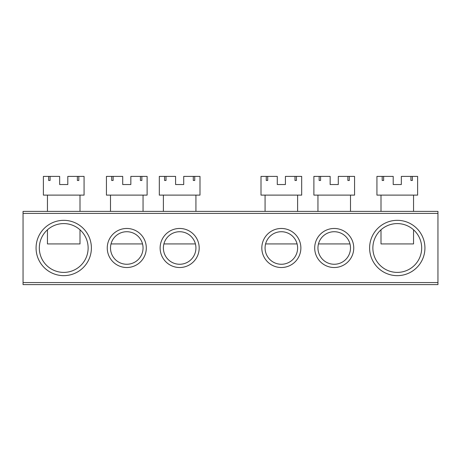 <?xml version="1.0" encoding="UTF-8"?>
<svg xmlns="http://www.w3.org/2000/svg" width="461" height="461" viewBox="0 0 461 461"><rect width="100%" height="100%" fill="white"/><g stroke="black" fill="none" stroke-linecap="round" stroke-linejoin="round"><path stroke-width="0.69" d="M424.933 247.989A27.66 27.66 0 0 1 397.273 275.649A27.66 27.66 0 0 1 369.613 247.989A27.66 27.66 0 0 1 397.273 220.329A27.66 27.66 0 0 1 424.933 247.989M372.868 247.989A24.404 24.404 0 0 0 397.273 272.399A24.404 24.404 0 0 0 421.677 247.989A24.404 24.404 0 0 0 397.273 223.585A24.404 24.404 0 0 0 372.868 247.989M91.387 247.989A27.66 27.66 0 0 1 63.727 275.649A27.66 27.66 0 0 1 36.067 247.989A27.66 27.66 0 0 1 63.727 220.329A27.66 27.66 0 0 1 91.387 247.989M39.323 247.989A24.404 24.404 0 0 0 63.727 272.399A24.404 24.404 0 0 0 88.132 247.989A24.404 24.404 0 0 0 63.727 223.585A24.404 24.404 0 0 0 39.323 247.989M146.298 247.989A19.523 19.523 0 0 1 126.775 267.518A19.523 19.523 0 0 1 107.252 247.989A19.523 19.523 0 0 1 126.775 228.466A19.523 19.523 0 0 1 146.298 247.989M110.502 247.989A16.273 16.273 0 0 0 126.775 264.262A16.273 16.273 0 0 0 143.048 247.989A16.273 16.273 0 0 0 126.775 231.722A16.273 16.273 0 0 0 110.502 247.989M199.181 247.989A19.523 19.523 0 0 1 179.652 267.518A19.523 19.523 0 0 1 160.128 247.989A19.523 19.523 0 0 1 179.652 228.466A19.523 19.523 0 0 1 199.181 247.989M163.384 247.989A16.273 16.273 0 0 0 179.652 264.262A16.273 16.273 0 0 0 195.925 247.989A16.273 16.273 0 0 0 179.652 231.722A16.273 16.273 0 0 0 163.384 247.989M353.748 247.989A19.523 19.523 0 0 1 334.225 267.518A19.523 19.523 0 0 1 314.702 247.989A19.523 19.523 0 0 1 334.225 228.466A19.523 19.523 0 0 1 353.748 247.989M317.952 247.989A16.273 16.273 0 0 0 334.225 264.262A16.273 16.273 0 0 0 350.498 247.989A16.273 16.273 0 0 0 334.225 231.722A16.273 16.273 0 0 0 317.952 247.989M300.872 247.989A19.523 19.523 0 0 1 281.348 267.518A19.523 19.523 0 0 1 261.819 247.989A19.523 19.523 0 0 1 281.348 228.466A19.523 19.523 0 0 1 300.872 247.989M265.075 247.989A16.273 16.273 0 0 0 281.348 264.262A16.273 16.273 0 0 0 297.616 247.989A16.273 16.273 0 0 0 281.348 231.722A16.273 16.273 0 0 0 265.075 247.989M23.05 211.38L437.95 211.38L437.95 213.414L23.05 213.414L23.05 211.38M23.05 282.564L437.95 282.564L437.95 284.598L23.05 284.598L23.05 213.414M437.95 282.564L437.95 213.414M163.903 243.921L195.406 243.921M195.925 211.38L195.925 195.112M163.384 211.38L163.384 195.112M164.571 180.47L166.012 180.47L164.571 180.47L164.571 176.402L159.316 176.402L159.316 195.112L199.993 195.112L199.993 176.402L193.297 176.402L193.297 180.47L194.738 180.47L194.738 176.402M183.72 184.538L175.589 184.538L183.72 184.538L183.72 176.402L193.297 176.402M175.589 184.538L175.589 176.402L164.571 176.402M166.012 180.47L166.012 176.402M194.738 180.47L193.297 180.47M265.594 243.921L297.097 243.921M297.616 211.38L297.616 195.112M265.075 211.38L265.075 195.112M266.262 180.47L267.703 180.47L266.262 180.47L266.262 176.402L261.007 176.402L261.007 195.112L301.684 195.112L301.684 176.402L294.988 176.402L294.988 180.47L296.429 180.47L296.429 176.402M285.411 184.538L277.28 184.538L285.411 184.538L285.411 176.402L294.988 176.402M277.28 184.538L277.28 176.402L266.262 176.402M267.703 180.47L267.703 176.402M296.429 180.47L294.988 180.47M47.454 229.797L47.454 243.921L79.995 243.921L79.995 229.797M79.995 211.38L79.995 195.112M47.454 211.38L47.454 195.112M48.641 180.47L50.082 180.47L48.641 180.47L48.641 176.402L43.386 176.402L43.386 195.112L84.063 195.112L84.063 176.402L77.373 176.402L77.373 180.47L78.808 180.47L78.808 176.402M67.796 184.538L59.659 184.538L67.796 184.538L67.796 176.402L77.373 176.402M59.659 184.538L59.659 176.402L48.641 176.402M50.082 180.47L50.082 176.402M78.808 180.47L77.373 180.47M381.005 229.797L381.005 243.921L413.546 243.921L413.546 229.797M413.546 211.38L413.546 195.112M381.005 211.38L381.005 195.112M382.192 180.47L383.627 180.47L382.192 180.47L382.192 176.402L376.937 176.402L376.937 195.112L417.614 195.112L417.614 176.402L410.918 176.402L410.918 180.47L412.359 180.47L412.359 176.402M401.341 184.538L393.204 184.538L401.341 184.538L401.341 176.402L410.918 176.402M393.204 184.538L393.204 176.402L382.192 176.402M383.627 180.47L383.627 176.402M412.359 180.47L410.918 180.47M111.02 243.921L142.53 243.921M143.048 211.38L143.048 195.112M110.502 211.38L110.502 195.112M111.695 180.47L113.129 180.47L111.695 180.47L111.695 176.402L106.439 176.402L106.439 195.112L147.111 195.112L147.111 176.402L140.421 176.402L140.421 180.47L141.855 180.47L141.855 176.402M130.843 184.538L122.707 184.538L130.843 184.538L130.843 176.402L140.421 176.402M122.707 184.538L122.707 176.402L111.695 176.402M113.129 180.47L113.129 176.402M141.855 180.47L140.421 180.47M318.47 243.921L349.98 243.921M350.498 211.38L350.498 195.112M317.952 211.38L317.952 195.112M319.145 180.47L320.579 180.47L319.145 180.47L319.145 176.402L313.889 176.402L313.889 195.112L354.561 195.112L354.561 176.402L347.871 176.402L347.871 180.47L349.305 180.47L349.305 176.402M338.293 184.538L330.157 184.538L338.293 184.538L338.293 176.402L347.871 176.402M330.157 184.538L330.157 176.402L319.145 176.402M320.579 180.47L320.579 176.402M349.305 180.47L347.871 180.47"/></g></svg>
